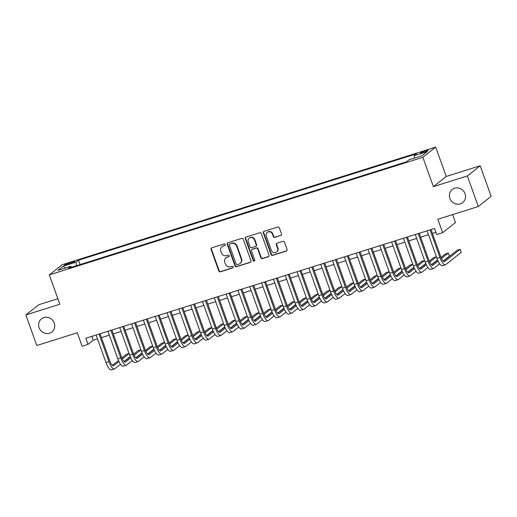 <?xml version="1.0" encoding="UTF-8"?>
<svg xmlns="http://www.w3.org/2000/svg" width="517" height="517" viewBox="0 0 517 517"><rect width="100%" height="100%" fill="white"/><g stroke="black" fill="none" stroke-linecap="round" stroke-linejoin="round"><path stroke-width="0.78" d="M225.231 244.515A0.898 0.847 -128.4 0 0 224.12 243.927L211.789 247.811A1.286 1.208 -128.4 0 0 211.059 249.375L218.794 270.979A1.286 1.208 -128.4 0 0 220.384 271.813L232.715 267.935A0.898 0.847 -128.4 0 0 233.225 266.837A0.898 0.847 -128.4 0 0 232.107 266.255L230.517 266.759A4.104 3.865 -128.4 0 1 225.425 264.084L224.779 262.287A4.104 3.865 -128.4 0 1 227.118 257.272L228.714 256.775A0.898 0.847 -128.4 0 0 229.225 255.676A0.898 0.847 -128.4 0 0 228.113 255.094L226.517 255.592A4.104 3.865 -128.4 0 1 221.431 252.923L220.785 251.12A4.104 3.865 -128.4 0 1 223.124 246.111L224.721 245.607A0.898 0.847 -128.4 0 0 225.231 244.515M449.906 198.45A8.369 7.871 -128.4 0 0 462.67 202.625A8.369 7.871 -128.4 0 0 465.035 193.688A8.369 7.871 -128.4 0 0 452.272 189.513A8.369 7.871 -128.4 0 0 449.906 198.45M39.124 327.765A8.369 7.871 -128.4 0 0 51.887 331.94A8.369 7.871 -128.4 0 0 54.253 323.002A8.369 7.871 -128.4 0 0 41.489 318.827A8.369 7.871 -128.4 0 0 39.124 327.765M425.388 150.783A4.181 0.478 -19.7 0 0 420.334 153.071A4.181 0.478 -19.7 0 0 423.164 152.541A4.181 0.478 -19.7 0 0 428.218 150.253A4.181 0.478 -19.7 0 0 425.388 150.783M280.783 235.506A1.286 1.208 -128.4 0 0 281.513 233.942L279.342 227.881A1.286 1.208 -128.4 0 0 277.752 227.047L264.058 231.357A1.286 1.208 -128.4 0 0 263.327 232.921L271.063 254.526A1.286 1.208 -128.4 0 0 272.653 255.359L286.347 251.049A1.286 1.208 -128.4 0 0 287.077 249.485L284.453 242.163A1.286 1.208 -128.4 0 0 282.864 241.329L277.009 243.171A1.286 1.208 -128.4 0 0 276.278 244.741L277.577 248.367A3.432 3.231 -128.4 0 1 276.608 252.037A3.432 3.231 -128.4 0 1 271.367 250.325L266.274 236.101A3.432 3.231 -128.4 0 1 267.244 232.43A3.432 3.231 -128.4 0 1 272.485 234.143L273.331 236.515A1.286 1.208 -128.4 0 0 274.921 237.348L281.132 235.229A1.286 1.208 -128.4 0 0 281.313 235.157M57.859 298.723L38.691 304.759L25.85 314.937L36.797 345.511L77.285 332.761L82.1 346.216L88.006 344.354L85.822 338.241L434.538 228.462L436.729 234.576L442.636 232.715L455.477 222.53L452.64 214.6M467.362 175.948L480.203 165.763L446.216 176.465L433.382 186.643L467.362 175.948L478.309 206.516L437.821 219.266L442.636 232.715M433.382 186.643L422.874 157.297L49.328 274.889L62.169 264.71L435.708 147.119L422.874 157.297M25.85 314.937L59.836 304.242L49.328 274.889M243.255 239.242A1.286 1.208 -128.4 0 0 241.665 238.402L227.978 242.712A1.286 1.208 -128.4 0 0 227.241 244.282L234.983 265.887A1.286 1.208 -128.4 0 0 236.573 266.72L250.26 262.41A1.286 1.208 -128.4 0 0 250.991 260.846L243.255 239.242M246.014 237.038L259.708 232.728A1.286 1.208 -128.4 0 1 261.298 233.561L269.034 255.165A1.286 1.208 -128.4 0 1 268.304 256.729L262.442 258.578A1.286 1.208 -128.4 0 1 260.852 257.737L257.718 248.981A1.286 1.208 -128.4 0 0 256.128 248.141L252.238 249.368A1.286 1.208 -128.4 0 0 251.508 250.932L254.778 260.051A0.898 0.847 -128.4 0 1 254.519 261.014A0.898 0.847 -128.4 0 1 253.149 260.568L245.284 238.602A1.286 1.208 -128.4 0 1 246.014 237.038M480.203 165.763L491.15 196.337L478.309 206.516M67.268 264.562L69.873 263.748A4.052 0.465 -19.7 0 0 74.765 261.524A4.052 0.465 -19.7 0 0 72.025 262.041L69.42 262.856A4.052 0.465 -19.7 0 0 64.528 265.079A4.052 0.465 -19.7 0 0 67.268 264.562M414.35 158.176L414.195 155.701L416.624 153.775L78.545 260.2L76.115 262.125L76.335 265.744M414.195 155.701L427.197 151.604L421.924 155.785L408.921 159.882L406.491 161.808L68.412 268.239L70.842 266.313L57.839 270.404L63.113 266.223L76.115 262.125M446.216 176.465L435.708 147.119M88.006 344.354L93.215 340.225L97.5 338.874M101.455 337.633L109.32 335.158M113.275 333.911L121.14 331.436M125.101 330.189L132.959 327.713M136.921 326.466L144.786 323.991M148.741 322.744L156.606 320.269M160.561 319.028L168.426 316.546M172.381 315.305L180.246 312.83M184.201 311.583L192.065 309.108M196.027 307.861L203.885 305.385M207.847 304.138L215.712 301.663M219.667 300.416L227.532 297.941M231.487 296.7L239.352 294.218M243.307 292.977L251.172 290.502M255.127 289.255L262.991 286.78M266.953 285.533L274.811 283.058M278.773 281.81L286.638 279.335M290.593 278.088L298.458 275.613M302.413 274.372L310.278 271.89M314.233 270.649L322.097 268.174M326.053 266.927L333.917 264.452M337.879 263.205L345.744 260.73M349.699 259.482L357.564 257.007M361.519 255.76L369.384 253.285M373.339 252.044L381.203 249.569M385.159 248.322L393.023 245.846M396.978 244.599L404.843 242.124M408.805 240.877L416.67 238.402M420.625 237.154L428.49 234.679M432.445 233.432L435.928 232.34M91.826 336.347L93.215 340.225M80.103 264.555L78.545 260.2M71.605 267.231L70.842 266.313M65.213 268.084L63.113 266.223M225.128 245.31A0.898 0.847 -128.4 0 1 225.063 245.336L223.467 245.84A4.104 3.865 -128.4 0 0 222.291 246.46L221.948 246.738M225.942 257.899L226.291 257.621A4.104 3.865 -128.4 0 1 227.467 257.001L229.063 256.497A0.898 0.847 -128.4 0 0 229.128 256.471M211.608 247.882A1.286 1.208 -128.4 0 0 211.408 249.104L219.143 270.708A1.286 1.208 -128.4 0 0 220.733 271.541L233.057 267.657A0.898 0.847 -128.4 0 0 233.122 267.638M227.797 242.79A1.286 1.208 -128.4 0 0 227.59 244.005L235.325 265.609A1.286 1.208 -128.4 0 0 236.915 266.442L250.609 262.132A1.286 1.208 -128.4 0 0 250.79 262.061M229.852 243.992A0.898 0.847 -128.4 0 0 229.341 245.09L236.133 264.051A0.898 0.847 -128.4 0 0 237.245 264.639L238.925 264.109A4.104 3.865 -128.4 0 0 241.265 259.101L236.624 246.137A4.104 3.865 -128.4 0 0 231.532 243.462L230.201 243.72A0.898 0.847 -128.4 0 0 229.942 243.856L229.593 244.127M240.101 263.483L240.45 263.211A4.104 3.865 -128.4 0 0 241.613 258.823L241.265 259.101M230.201 243.72L231.881 243.19A4.104 3.865 -128.4 0 1 236.973 245.859L241.613 258.823M251.876 249.562L252.218 249.284A1.286 1.208 -128.4 0 1 252.587 249.091L256.477 247.869A1.286 1.208 -128.4 0 1 258.067 248.703L261.201 257.466A1.286 1.208 -128.4 0 0 262.791 258.3L268.653 256.458A1.286 1.208 -128.4 0 0 268.834 256.38M245.84 237.109A1.286 1.208 -128.4 0 0 245.633 238.324L253.498 260.29A0.898 0.847 -128.4 0 0 254.674 260.852M254.461 239.888A3.432 3.231 -128.4 0 0 249.226 238.175A3.432 3.231 -128.4 0 0 248.257 241.84L250.047 246.848A1.286 1.208 -128.4 0 0 251.637 247.688L255.527 246.46A1.286 1.208 -128.4 0 0 256.258 244.896L254.461 239.888L254.81 239.61A3.432 3.231 -128.4 0 0 249.575 237.898L249.226 238.175M255.896 246.266L256.238 245.995A1.286 1.208 -128.4 0 0 256.606 244.619L256.258 244.896M254.81 239.61L256.606 244.619M267.244 232.43L267.593 232.159A3.432 3.231 -128.4 0 1 272.827 233.871L273.68 236.243A1.286 1.208 -128.4 0 0 275.27 237.077L281.132 235.229M276.608 252.037L276.95 251.76A3.432 3.231 -128.4 0 0 277.926 248.095L277.577 248.367M276.828 243.248A1.286 1.208 -128.4 0 0 276.621 244.463L277.926 248.095M263.877 231.429A1.286 1.208 -128.4 0 0 263.676 232.644L271.412 254.248A1.286 1.208 -128.4 0 0 273.002 255.088L286.696 250.777A1.286 1.208 -128.4 0 0 286.877 250.7M120.519 364.265L114.832 368.77A9.804 3.128 -107.5 0 1 114.496 368.951L111.536 369.881A9.804 3.128 -107.5 0 1 105.991 362.591L96.11 334.997M114.496 368.951A9.804 3.128 -107.5 0 1 108.945 361.661L99.064 334.066M100.065 333.756L109.817 360.976A6.54 2.081 72.5 0 0 113.514 365.836A6.54 2.081 72.5 0 0 113.74 365.713L118.942 361.583M122.316 358.908L129.063 353.563M129.05 353.518L126.206 354.41L121.863 357.861M112.351 365.403L118.471 360.549M130.194 356.588L123.99 361.506M132.339 360.543L126.652 365.047A9.804 3.128 -107.5 0 1 126.316 365.228L123.363 366.159A9.804 3.128 -107.5 0 1 117.811 358.869L107.93 331.281M126.316 365.228A9.804 3.128 -107.5 0 1 120.765 357.938L110.89 330.35M111.892 330.033L121.637 357.253A6.54 2.081 72.5 0 0 125.334 362.113A6.54 2.081 72.5 0 0 125.56 361.99L130.769 357.861M134.136 355.192L140.882 349.841M140.87 349.796L138.033 350.688L133.683 354.139M124.17 361.68L130.29 356.827M142.013 352.872L135.816 357.783M144.159 356.82L138.472 361.325A9.804 3.128 -107.5 0 1 138.136 361.512L135.183 362.443A9.804 3.128 -107.5 0 1 129.631 355.153L119.757 327.558M138.136 361.512A9.804 3.128 -107.5 0 1 132.591 354.223L122.71 326.628M123.712 326.311L133.457 353.531A6.54 2.081 72.5 0 0 137.154 358.391A6.54 2.081 72.5 0 0 137.38 358.268L142.589 354.145M145.962 351.47L152.709 346.119M152.689 346.073L149.852 346.972L145.503 350.416M135.99 357.958L142.11 353.105M153.833 349.149L147.636 354.067M155.979 353.098L150.298 357.609A9.804 3.128 -107.5 0 1 149.956 357.79L147.002 358.72A9.804 3.128 -107.5 0 1 141.451 351.431L131.576 323.836M149.956 357.79A9.804 3.128 -107.5 0 1 144.411 350.5L134.53 322.905M135.532 322.589L145.277 349.809A6.54 2.081 72.5 0 0 148.974 354.668A6.54 2.081 72.5 0 0 149.2 354.552L154.409 350.423M157.782 347.747L164.529 342.396M164.509 342.351L161.672 343.249L157.323 346.694M147.817 354.235L153.937 349.382M165.653 345.427L159.456 350.345M167.799 349.376L162.118 353.887A9.804 3.128 -107.5 0 1 161.776 354.067L158.822 354.998A9.804 3.128 -107.5 0 1 153.278 347.708L143.396 320.113M161.776 354.067A9.804 3.128 -107.5 0 1 156.231 346.778L146.35 319.183M147.351 318.866L157.097 346.093A6.54 2.081 72.5 0 0 160.793 350.953A6.54 2.081 72.5 0 0 161.02 350.83L166.228 346.7M169.602 344.025L176.349 338.674M176.336 338.635L173.492 339.527L169.149 342.971M159.637 350.513L165.757 345.66M177.473 341.705L171.276 346.623M179.619 345.66L173.938 350.164A9.804 3.128 -107.5 0 1 173.596 350.345L170.642 351.276A9.804 3.128 -107.5 0 1 165.097 343.986L155.216 316.391M173.596 350.345A9.804 3.128 -107.5 0 1 168.051 343.055L158.17 315.46M159.171 315.15L168.917 342.37A6.54 2.081 72.5 0 0 172.62 347.23A6.54 2.081 72.5 0 0 172.846 347.107L178.048 342.978M181.422 340.302L188.169 334.951M188.156 334.913L185.312 335.804L180.969 339.249M171.457 346.791L177.577 341.944M189.3 337.982L183.096 342.9M191.445 341.937L185.758 346.442A9.804 3.128 -107.5 0 1 185.422 346.623L182.462 347.553A9.804 3.128 -107.5 0 1 176.917 340.264L167.036 312.669M185.422 346.623A9.804 3.128 -107.5 0 1 179.871 339.333L169.99 311.738M170.991 311.428L180.743 338.648A6.54 2.081 72.5 0 0 184.44 343.508A6.54 2.081 72.5 0 0 184.666 343.385L189.868 339.255M193.242 336.58L199.989 331.235M199.976 331.19L197.132 332.082L192.789 335.533M183.276 343.075L189.396 338.221M201.119 334.266L194.915 339.178M203.265 338.215L197.578 342.719A9.804 3.128 -107.5 0 1 197.242 342.907L194.289 343.831A9.804 3.128 -107.5 0 1 188.737 336.541L178.856 308.953M197.242 342.907A9.804 3.128 -107.5 0 1 191.691 335.617L181.816 308.022M182.818 307.705L192.563 334.926A6.54 2.081 72.5 0 0 196.26 339.785A6.54 2.081 72.5 0 0 196.486 339.663L201.695 335.533M205.062 332.864L211.808 327.513M211.796 327.468L208.958 328.36L204.609 331.811M195.096 339.352L201.216 334.499M212.939 330.544L206.742 335.455M215.085 334.493L209.398 338.997A9.804 3.128 -107.5 0 1 209.062 339.184L206.109 340.115A9.804 3.128 -107.5 0 1 200.557 332.825L190.683 305.23M209.062 339.184A9.804 3.128 -107.5 0 1 203.517 331.895L193.636 304.3M194.638 303.983L204.383 331.203A6.54 2.081 72.5 0 0 208.08 336.063A6.54 2.081 72.5 0 0 208.306 335.94L213.515 331.817M216.888 329.142L223.635 323.791M223.615 323.745L220.778 324.644L216.429 328.088M206.916 335.63L213.036 330.777M224.759 326.822L218.562 331.74M226.905 330.77L221.224 335.281A9.804 3.128 -107.5 0 1 220.882 335.462L217.928 336.393A9.804 3.128 -107.5 0 1 212.384 329.103L202.502 301.508M220.882 335.462A9.804 3.128 -107.5 0 1 215.337 328.172L205.456 300.577M206.457 300.261L216.203 327.481A6.54 2.081 72.5 0 0 219.899 332.341A6.54 2.081 72.5 0 0 220.126 332.224L225.334 328.095M228.708 325.419L235.455 320.068M235.435 320.023L232.598 320.921L228.249 324.366M218.743 331.908L224.863 327.054M236.579 323.099L230.382 328.017M238.725 327.048L233.044 331.559A9.804 3.128 -107.5 0 1 232.702 331.74L229.748 332.67A9.804 3.128 -107.5 0 1 224.204 325.38L214.322 297.786M232.702 331.74A9.804 3.128 -107.5 0 1 227.157 324.45L217.276 296.855M218.277 296.538L228.023 323.765A6.54 2.081 72.5 0 0 231.719 328.625A6.54 2.081 72.5 0 0 231.946 328.502L237.154 324.372M240.528 321.697L247.275 316.346M247.262 316.307L244.418 317.199L240.075 320.643M230.563 328.185L236.683 323.332M248.399 319.377L242.202 324.295M250.545 323.332L244.864 327.836A9.804 3.128 -107.5 0 1 244.522 328.017L241.568 328.948A9.804 3.128 -107.5 0 1 236.023 321.658L226.142 294.063M244.522 328.017A9.804 3.128 -107.5 0 1 238.977 320.727L229.096 293.133M230.097 292.822L239.843 320.042A6.54 2.081 72.5 0 0 243.546 324.902A6.54 2.081 72.5 0 0 243.772 324.779L248.974 320.65M252.348 317.974L259.095 312.623M259.082 312.585L256.238 313.476L251.895 316.921M242.383 324.463L248.503 319.616M260.225 315.654L254.021 320.572M262.371 319.609L256.684 324.114A9.804 3.128 -107.5 0 1 256.348 324.295L253.388 325.225A9.804 3.128 -107.5 0 1 247.843 317.936L237.962 290.341M256.348 324.295A9.804 3.128 -107.5 0 1 250.797 317.005L240.916 289.417M241.917 289.1L251.669 316.32A6.54 2.081 72.5 0 0 255.366 321.18A6.54 2.081 72.5 0 0 255.592 321.057L260.794 316.927M264.168 314.252L270.914 308.907M270.902 308.862L268.058 309.754L263.715 313.205M254.202 320.747L260.322 315.893M272.045 311.938L265.841 316.85M274.191 315.887L268.504 320.391A9.804 3.128 -107.5 0 1 268.168 320.579L265.215 321.503A9.804 3.128 -107.5 0 1 259.663 314.22L249.782 286.625M268.168 320.579A9.804 3.128 -107.5 0 1 262.617 313.289L252.742 285.694M253.744 285.378L263.489 312.598A6.54 2.081 72.5 0 0 267.186 317.457A6.54 2.081 72.5 0 0 267.412 317.335L272.621 313.205M275.988 310.536L282.734 305.185M282.721 305.14L279.884 306.038L275.535 309.483M266.022 317.024L272.142 312.171M283.865 308.216L277.668 313.134M286.011 312.165L280.324 316.669A9.804 3.128 -107.5 0 1 279.988 316.856L277.034 317.787A9.804 3.128 -107.5 0 1 271.483 310.497L261.608 282.902M279.988 316.856A9.804 3.128 -107.5 0 1 274.443 309.567L264.562 281.972M265.564 281.655L275.309 308.875A6.54 2.081 72.5 0 0 279.006 313.735A6.54 2.081 72.5 0 0 279.232 313.612L284.44 309.489M287.814 306.814L294.561 301.463M294.541 301.417L291.704 302.316L287.355 305.76M277.842 313.302L283.962 308.449M295.685 304.494L289.488 309.412M297.831 308.442L292.15 312.953A9.804 3.128 -107.5 0 1 291.808 313.134L288.854 314.065A9.804 3.128 -107.5 0 1 283.31 306.775L273.428 279.18M291.808 313.134A9.804 3.128 -107.5 0 1 286.263 305.844L276.382 278.249M277.383 277.933L287.129 305.153A6.54 2.081 72.5 0 0 290.825 310.013A6.54 2.081 72.5 0 0 291.052 309.896L296.26 305.767M299.634 303.091L306.381 297.74M306.361 297.702L303.524 298.593L299.175 302.038M289.669 309.58L295.789 304.726M307.505 300.771L301.308 305.689M309.651 304.72L303.97 309.231A9.804 3.128 -107.5 0 1 303.628 309.412L300.674 310.342A9.804 3.128 -107.5 0 1 295.129 303.052L285.248 275.458M303.628 309.412A9.804 3.128 -107.5 0 1 298.083 302.122L288.202 274.527M289.203 274.21L298.949 301.437A6.54 2.081 72.5 0 0 302.645 306.297A6.54 2.081 72.5 0 0 302.872 306.174L308.08 302.044M311.454 299.369L318.201 294.018M318.188 293.979L315.344 294.871L311.001 298.315M301.489 305.857L307.609 301.004M319.325 297.049L313.128 301.967M321.471 301.004L315.79 305.508A9.804 3.128 -107.5 0 1 315.454 305.689L312.494 306.62A9.804 3.128 -107.5 0 1 306.949 299.33L297.068 271.735M315.454 305.689A9.804 3.128 -107.5 0 1 309.903 298.399L300.022 270.805M301.023 270.494L310.769 297.714A6.54 2.081 72.5 0 0 314.472 302.574A6.54 2.081 72.5 0 0 314.698 302.451L319.9 298.322M323.274 295.646L330.02 290.296M330.008 290.257L327.164 291.149L322.821 294.593M313.308 302.141L319.428 297.288M331.151 293.326L324.947 298.244M333.297 297.281L327.61 301.786A9.804 3.128 -107.5 0 1 327.274 301.967L324.314 302.897A9.804 3.128 -107.5 0 1 318.769 295.608L308.888 268.019M327.274 301.967A9.804 3.128 -107.5 0 1 321.723 294.677L311.841 267.089M312.843 266.772L322.595 293.992A6.54 2.081 72.5 0 0 326.292 298.852A6.54 2.081 72.5 0 0 326.518 298.729L331.72 294.6M335.094 291.924L341.84 286.58M341.827 286.534L338.984 287.426L334.641 290.877M325.128 298.419L331.248 293.566M342.971 289.61L336.767 294.522M345.117 293.559L339.43 298.063A9.804 3.128 -107.5 0 1 339.094 298.251L336.14 299.181A9.804 3.128 -107.5 0 1 330.589 291.892L320.708 264.297M339.094 298.251A9.804 3.128 -107.5 0 1 333.543 290.961L323.668 263.366M324.67 263.05L334.415 290.27A6.54 2.081 72.5 0 0 338.112 295.129A6.54 2.081 72.5 0 0 338.338 295.007L343.547 290.877M346.913 288.208L353.66 282.857M353.647 282.812L350.81 283.71L346.461 287.155M336.948 294.696L343.068 289.843M354.791 285.888L348.594 290.806M356.937 289.837L351.25 294.347A9.804 3.128 -107.5 0 1 350.914 294.528L347.96 295.459A9.804 3.128 -107.5 0 1 342.409 288.169L332.534 260.574M350.914 294.528A9.804 3.128 -107.5 0 1 345.369 287.239L335.488 259.644M336.489 259.327L346.235 286.547A6.54 2.081 72.5 0 0 349.931 291.407A6.54 2.081 72.5 0 0 350.158 291.284L355.366 287.161M358.74 284.486L365.487 279.135M365.467 279.09L362.63 279.988L358.281 283.432M348.768 290.974L354.888 286.121M366.611 282.166L360.414 287.084M368.757 286.114L363.076 290.625A9.804 3.128 -107.5 0 1 362.734 290.806L359.78 291.737A9.804 3.128 -107.5 0 1 354.235 284.447L344.354 256.852M362.734 290.806A9.804 3.128 -107.5 0 1 357.189 283.516L347.308 255.921M348.309 255.605L358.055 282.825A6.54 2.081 72.5 0 0 361.751 287.685A6.54 2.081 72.5 0 0 361.978 287.568L367.186 283.439M370.56 280.763L377.307 275.412M377.287 275.374L374.45 276.265L370.101 279.71M360.595 287.252L366.715 282.398M378.431 278.443L372.234 283.361M380.577 282.392L374.896 286.903A9.804 3.128 -107.5 0 1 374.554 287.084L371.6 288.014A9.804 3.128 -107.5 0 1 366.055 280.725L356.174 253.13M374.554 287.084A9.804 3.128 -107.5 0 1 369.009 279.794L359.128 252.199M360.129 251.882L369.875 279.109A6.54 2.081 72.5 0 0 373.571 283.969A6.54 2.081 72.5 0 0 373.797 283.846L379.006 279.716M382.38 277.041L389.127 271.69M389.114 271.651L386.27 272.543L381.927 275.988M372.414 283.529L378.534 278.676M390.251 274.721L384.053 279.639M392.397 278.676L386.716 283.18A9.804 3.128 -107.5 0 1 386.38 283.361L383.42 284.292A9.804 3.128 -107.5 0 1 377.875 277.002L367.994 249.407M386.38 283.361A9.804 3.128 -107.5 0 1 380.829 276.072L370.947 248.477M371.949 248.166L381.695 275.387A6.54 2.081 72.5 0 0 385.398 280.246A6.54 2.081 72.5 0 0 385.624 280.124L390.826 275.994M394.2 273.319L400.946 267.974M400.933 267.929L398.09 268.821L393.747 272.265M384.234 279.813L390.354 274.96M402.077 270.998L395.873 275.916M404.223 274.954L398.536 279.458A9.804 3.128 -107.5 0 1 398.2 279.639L395.24 280.569A9.804 3.128 -107.5 0 1 389.695 273.28L379.814 245.691M398.2 279.639A9.804 3.128 -107.5 0 1 392.649 272.349L382.767 244.761M383.769 244.444L393.521 271.664A6.54 2.081 72.5 0 0 397.218 276.524A6.54 2.081 72.5 0 0 397.444 276.401L402.646 272.272M406.019 269.603L412.766 264.252M412.753 264.206L409.91 265.098L405.567 268.549M396.054 276.091L402.174 271.238M413.897 267.283L407.693 272.194M416.043 271.231L410.356 275.735A9.804 3.128 -107.5 0 1 410.02 275.923L407.066 276.853A9.804 3.128 -107.5 0 1 401.515 269.564L391.634 241.969M410.02 275.923A9.804 3.128 -107.5 0 1 404.468 268.633L394.594 241.038M395.595 240.722L405.341 267.942A6.54 2.081 72.5 0 0 409.037 272.802A6.54 2.081 72.5 0 0 409.264 272.679L414.472 268.556M417.839 265.88L424.586 260.529M424.573 260.484L421.736 261.382L417.387 264.827M407.874 272.369L413.994 267.515M425.717 263.56L419.52 268.478M427.863 267.509L422.182 272.02A9.804 3.128 -107.5 0 1 421.84 272.2L418.886 273.131A9.804 3.128 -107.5 0 1 413.335 265.841L403.46 238.247M421.84 272.2A9.804 3.128 -107.5 0 1 416.295 264.911L406.414 237.316M407.415 236.999L417.161 264.219A6.54 2.081 72.5 0 0 420.857 269.079A6.54 2.081 72.5 0 0 421.084 268.963L426.292 264.833M429.666 262.158L436.413 256.807M436.393 256.762L433.556 257.66L429.207 261.104M419.694 268.646L425.814 263.793M437.537 259.838L431.34 264.756M439.683 263.786L434.002 268.297A9.804 3.128 -107.5 0 1 433.66 268.478L430.706 269.409A9.804 3.128 -107.5 0 1 425.161 262.119L415.28 234.524M433.66 268.478A9.804 3.128 -107.5 0 1 428.115 261.188L418.234 233.594M419.235 233.277L428.981 260.503A6.54 2.081 72.5 0 0 432.677 265.363A6.54 2.081 72.5 0 0 432.903 265.24L438.112 261.111M441.486 258.435L448.329 253.007L445.376 253.937L441.027 257.382M431.521 264.924L437.641 260.07M448.329 253.007L449.428 256.064L443.159 261.033M431.055 229.561L440.801 256.781A6.54 2.081 72.5 0 0 444.497 261.641A6.54 2.081 72.5 0 0 444.723 261.518L460.149 249.284L461.248 252.341L445.822 264.575A9.804 3.128 -107.5 0 1 445.48 264.756L442.526 265.686A9.804 3.128 -107.5 0 1 436.981 258.397L427.1 230.802M445.48 264.756A9.804 3.128 -107.5 0 1 439.935 257.466L430.054 229.871M460.149 249.284L457.196 250.215L443.34 261.201M69.75 263.78L69.42 262.856M72.322 262.869L72.025 262.041M223.467 245.84L223.124 246.111M229.063 256.497L228.714 256.775M227.467 257.001L227.118 257.272M233.057 267.657L232.715 267.935M220.733 271.541L220.384 271.813M219.143 270.708L218.794 270.979M211.408 249.104L211.059 249.375M225.063 245.336L224.721 245.607M250.609 262.132L250.26 262.41M236.915 266.442L236.573 266.72M235.325 265.609L234.983 265.887M227.59 244.005L227.241 244.282M236.973 245.859L236.624 246.137M231.881 243.19L231.532 243.462M268.653 256.458L268.304 256.729M262.791 258.3L262.442 258.578M261.201 257.466L260.852 257.737M258.067 248.703L257.718 248.981M256.477 247.869L256.128 248.141M252.587 249.091L252.238 249.368M253.498 260.29L253.149 260.568M245.633 238.324L245.284 238.602M275.27 237.077L274.921 237.348M273.68 236.243L273.331 236.515M272.827 233.871L272.485 234.143M276.621 244.463L276.278 244.741M286.696 250.777L286.347 251.049M273.002 255.088L272.653 255.359M271.412 254.248L271.063 254.526M263.676 232.644L263.327 232.921M105.991 362.591L108.945 361.661M113.255 365.862L113.74 365.713M117.811 358.869L120.765 357.938M125.075 362.146L125.56 361.99M129.631 355.153L132.591 354.223M136.902 358.423L137.38 358.268M141.451 351.431L144.411 350.5M148.722 354.701L149.2 354.552M153.278 347.708L156.231 346.778M160.541 350.978L161.02 350.83M165.097 343.986L168.051 343.055M172.361 347.256L172.846 347.107M176.917 340.264L179.871 339.333M184.181 343.54L184.666 343.385M188.737 336.541L191.691 335.617M196.001 339.818L196.486 339.663M200.557 332.825L203.517 331.895M207.828 336.095L208.306 335.94M212.384 329.103L215.337 328.172M219.647 332.373L220.126 332.224M224.204 325.38L227.157 324.45M231.467 328.65L231.946 328.502M236.023 321.658L238.977 320.727M243.287 324.928L243.772 324.779M247.843 317.936L250.797 317.005M255.107 321.212L255.592 321.057M259.663 314.22L262.617 313.289M266.927 317.49L267.412 317.335M271.483 310.497L274.443 309.567M278.753 313.767L279.232 313.612M283.31 306.775L286.263 305.844M290.573 310.045L291.052 309.896M295.129 303.052L298.083 302.122M302.393 306.322L302.872 306.174M306.949 299.33L309.903 298.399M314.213 302.6L314.698 302.451M318.769 295.608L321.723 294.677M326.033 298.884L326.518 298.729M330.589 291.892L333.543 290.961M337.859 295.162L338.338 295.007M342.409 288.169L345.369 287.239M349.679 291.439L350.158 291.284M354.235 284.447L357.189 283.516M361.499 287.717L361.978 287.568M366.055 280.725L369.009 279.794M373.319 283.995L373.797 283.846M377.875 277.002L380.829 276.072M385.139 280.272L385.624 280.124M389.695 273.28L392.649 272.349M396.959 276.556L397.444 276.401M401.515 269.564L404.468 268.633M408.785 272.834L409.264 272.679M413.335 265.841L416.295 264.911M420.605 269.111L421.084 268.963M425.161 262.119L428.115 261.188M432.425 265.389L432.903 265.24M436.981 258.397L439.935 257.466M444.245 261.667L444.723 261.518"/></g></svg>
